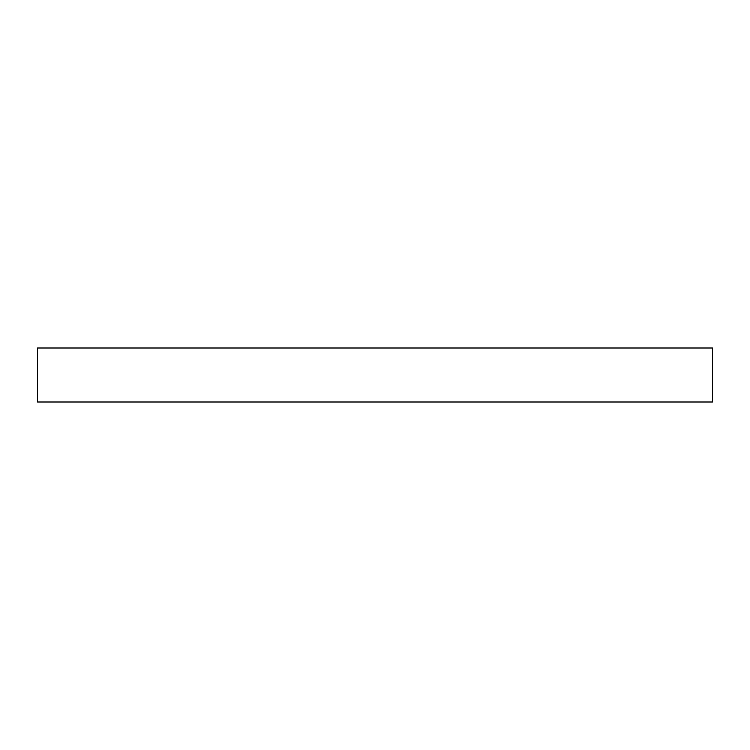 <?xml version="1.0" encoding="UTF-8"?>
<svg xmlns="http://www.w3.org/2000/svg" width="750" height="750" viewBox="0 0 750 750"><rect width="100%" height="100%" fill="white"/><g stroke="black" fill="none" stroke-linecap="round" stroke-linejoin="round"><path stroke-width="1.12" d="M712.5 348L37.5 348L37.5 402L712.5 402L712.5 348"/></g></svg>

